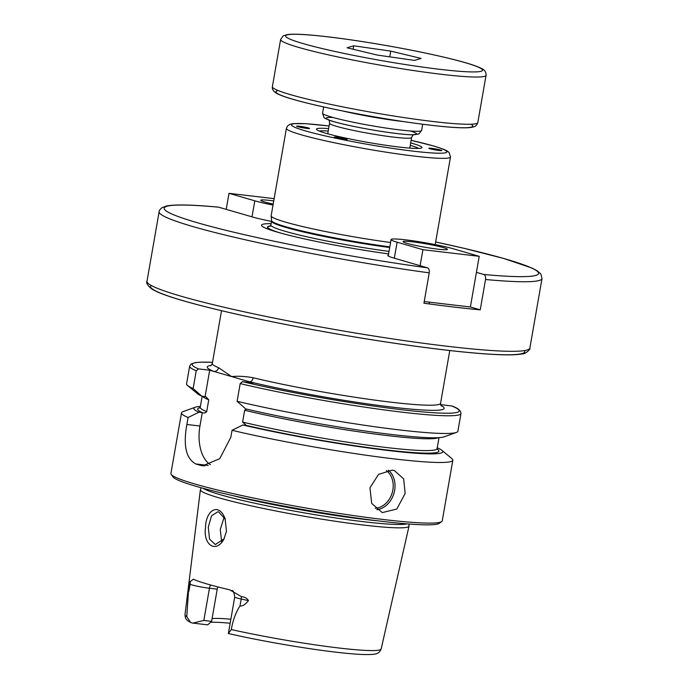 <?xml version="1.0" encoding="UTF-8"?>
<svg xmlns="http://www.w3.org/2000/svg" width="689" height="689" viewBox="0 0 689 689"><rect width="100%" height="100%" fill="white"/><g stroke="black" fill="none" stroke-linecap="round" stroke-linejoin="round"><path stroke-width="1.03" d="M271.5 221.376A34.691 2.713 -170.1 0 1 252.501 216.983L218.551 207.148C192.532 204.702 175.178 204.323 166.48 206.002L161.786 207.794C159.917 209.508 159.03 210.817 159.133 211.721A194.332 15.218 9.9 0 0 429.23 272.861C429.531 270.2 428.946 268.521 427.49 267.849L393.832 258.065A34.691 2.713 -170.1 0 1 387.812 255.421A34.691 2.713 -170.1 0 1 388.389 255.051M476.426 272.344L483.799 274.48C485.254 275.161 485.831 276.832 485.53 279.501L480.233 309.852A194.332 15.218 -170.1 0 1 423.933 303.22L429.23 272.861M424.217 301.549L470.38 306.993L480.233 309.852M308.405 127.939A6.554 0.517 -170.1 0 1 309.542 128.438A6.554 0.517 -170.1 0 1 302.996 127.818A6.554 0.517 -170.1 0 1 296.623 126.182A6.554 0.517 -170.1 0 1 301.205 126.492A6.554 0.517 -170.1 0 1 308.405 127.939M346.016 138.868A6.554 0.517 -170.1 0 1 347.153 139.367A6.554 0.517 -170.1 0 1 340.607 138.747A6.554 0.517 -170.1 0 1 334.234 137.12A6.554 0.517 -170.1 0 1 338.816 137.421A6.554 0.517 -170.1 0 1 346.016 138.868M440.65 150.03A6.554 0.517 -170.1 0 1 441.787 150.529A6.554 0.517 -170.1 0 1 435.241 149.909A6.554 0.517 -170.1 0 1 428.868 148.273A6.554 0.517 -170.1 0 1 433.45 148.574A6.554 0.517 -170.1 0 1 440.65 150.03M410.256 145.345A51.374 4.022 -170.1 0 1 410.515 145.413A51.374 4.022 -170.1 0 1 418.636 148.419M319.283 131.074A51.374 4.022 -170.1 0 1 328.214 131.022M328.636 128.602A53.553 4.194 9.9 0 0 316.552 129.498A53.553 4.194 9.9 0 0 325.742 133.235A53.553 4.194 9.9 0 0 382.533 144.785A53.553 4.194 9.9 0 0 421.746 147.859A53.553 4.194 9.9 0 0 410.678 142.916M210.472 464.722A34.975 20.162 96.7 0 1 199.948 426.026L202.29 412.608C203.866 413.331 205.339 413.004 206.7 411.634L208.758 399.827L205.977 396.83L201.696 396.106L193.144 388.518L196.236 370.811L198.466 368.891L209.689 370.208L213.728 371.38A4.375 4.1 112.2 0 0 218.542 367.685A115.855 9.078 -170.1 0 1 212.307 363.473L221.522 310.705M211.334 365.359A120.23 9.413 9.9 0 0 213.728 371.38L231.668 376.599L218.542 367.685M441.244 406.002L440.572 403.306A115.855 9.078 -170.1 0 1 374.006 400.008A115.855 9.078 -170.1 0 1 253.13 377.736A4.375 2.756 -76.4 0 1 249.616 381.818L253.655 382.989L242.425 381.663L240.194 383.592L237.111 401.291L245.654 408.887A126.337 9.896 9.9 0 0 444.164 436.826L456.376 432.434A137.714 10.783 9.9 0 0 457.892 431.202L460.975 413.503C460.95 410.61 457.918 408.103 451.881 405.985L440.581 404.598M253.13 377.736C245.051 376.297 237.894 375.918 231.668 376.599L249.616 381.818A120.23 9.413 9.9 0 0 388.088 406.631A120.23 9.413 9.9 0 0 440.848 405.416M271.104 223.675A91.155 7.14 9.9 0 0 276.177 231.78A91.155 7.14 9.9 0 0 388.587 253.897M329.092 126.009L305.968 123.701L292.989 123.641L289.94 124.33L287.494 126.018L286.409 128.326L271.147 215.786A83.283 6.52 9.9 0 0 271.139 215.933A83.283 6.52 9.9 0 0 390.577 242.485M435.198 244.561L435.181 244.586A83.283 6.52 9.9 0 0 435.198 244.561A83.283 6.52 9.9 0 0 435.233 244.431L450.503 156.971L449.125 152.579L448.091 151.649C447.368 151.106 445.998 149.694 433.717 145.999L411.135 140.323A78.916 6.184 -170.1 0 1 433.243 145.904A78.916 6.184 -170.1 0 1 411.988 151.012A78.916 6.184 -170.1 0 1 303.436 130.299A78.916 6.184 -170.1 0 1 329.084 126.027M270.484 225.923A84.928 6.649 9.9 0 0 278.812 232.546M203.841 620.436L192.903 623.114L207.699 624.854L211.601 621.357L203.841 620.436L209.456 588.242L217.224 589.155L211.601 621.357M192.903 623.114A12.591 0.982 -170.1 0 1 192.257 622.985L190.534 622.382L186.771 616.612L189.036 583.342L190.13 584.194A12.591 0.982 9.9 0 0 195.857 585.908A12.591 0.982 9.9 0 0 209.456 588.242A6.554 3.781 96.7 0 1 210.61 584.987M231.306 629.557L228.36 633.475L234.716 597.019A12.591 0.982 9.9 0 0 234.94 597.26A12.591 0.982 9.9 0 0 241.202 599.034L240.005 605.898C235.741 612.564 232.848 620.444 231.306 629.557A99.569 7.794 9.9 0 0 329.988 646.902A99.569 7.794 9.9 0 0 381.163 648.96L409.016 526.138A105.891 8.294 9.9 0 0 409.025 525.931L408.853 524.01M224.132 538.781L215.304 544.56L209.534 539.117L208.285 527.111L211.575 515.751L217.819 511.806L218.697 511.987L225.303 519.213M226.474 531.271L225.079 518.61C218.99 502.402 205.865 509.671 205.511 527.567C203.04 544.973 215.976 553.517 223.856 539.315L226.474 531.271M201.266 487.778L200.447 489.526A105.891 8.294 9.9 0 0 200.396 489.733A105.891 8.294 9.9 0 0 303.281 516.07A105.891 8.294 9.9 0 0 409.016 526.138M193.316 579.225L190.086 581.714C189.699 580.948 189.346 581.49 189.036 583.342M193.566 579.311A101.507 7.949 9.9 0 0 229.721 589.827L241.4 596.631C244.698 596.932 247.058 598.259 248.479 600.619C245.25 604.666 242.425 606.423 240.005 605.898M224.218 517.008L220.265 529.479L221.669 541.959M392.127 470.148L394.461 470.63L403.651 478.898L405.149 493.427L396.821 509.033L382.266 512.599L371.69 503.409L369.967 487.812L378.545 474.385L392.127 470.148M200.378 406.415A126.337 9.896 9.9 0 0 195.228 407.233A126.337 9.896 9.9 0 0 198.888 412.211L202.29 412.608M195.228 407.233L183.016 411.626A137.714 10.783 9.9 0 0 181.5 412.857A137.714 10.783 9.9 0 0 188.088 417.517L198.888 412.211M198.466 368.891A135.526 10.611 9.9 0 1 212.505 362.336L200.714 362.164L195.349 362.603L191.094 363.999L189.656 366.152L186.564 383.851A137.714 10.783 9.9 0 0 187.572 385.521L197.571 393.789A126.337 9.896 9.9 0 0 201.696 396.106M205.098 396.511L209.689 370.208M246.438 409.068L244.655 410.256L242.597 422.064L246.249 425.389L242.847 424.984L232.047 430.298L230.832 437.265L219.774 458.676L202.721 465.781L200.697 465.385A137.714 10.783 -170.1 0 1 195.814 463.973C186.056 458.702 183.076 445.542 186.874 424.484L188.088 417.517M232.047 430.298A137.714 10.783 9.9 0 0 374.894 456.454A137.714 10.783 9.9 0 0 452.828 460.209A137.714 10.783 9.9 0 0 451.82 458.547L441.821 450.27A126.337 9.896 9.9 0 0 437.248 447.755M242.847 424.984A126.337 9.896 9.9 0 0 380.268 449.538A126.337 9.896 9.9 0 0 441.821 450.27M237.111 401.291A137.714 10.783 9.9 0 0 371.449 426.267A137.714 10.783 9.9 0 0 456.376 432.434M187.572 385.521A137.714 10.783 9.9 0 0 193.144 388.518M181.5 412.857L170.915 473.489A137.714 10.783 9.9 0 0 171.191 474.402A137.714 10.783 9.9 0 0 304.727 507.793A137.714 10.783 9.9 0 0 441.683 521.607A137.714 10.783 9.9 0 0 442.243 520.841L452.828 460.209M217.224 589.155L217.733 586.89M230.841 619.222A74.326 5.822 9.9 0 0 212.074 618.644M210.515 622.313A76.849 6.02 -170.1 0 1 230.135 623.244M171.191 474.402L172.965 476.909A135.526 10.611 9.9 0 0 304.383 509.774A135.526 10.611 9.9 0 0 439.16 523.364L441.683 521.607M203.066 488.268A105.012 8.225 9.9 0 0 303.858 512.797A105.012 8.225 9.9 0 0 406.992 523.864M390.741 51.115L421.108 58.419L414.459 60.408L377.426 55.086L347.058 47.791L353.715 45.801L390.741 51.115L389.741 56.86M353.715 45.801L353.113 49.246M443.535 247.661A22.513 1.766 -170.1 0 1 447.445 249.384A22.513 1.766 -170.1 0 1 424.967 247.248A22.513 1.766 -170.1 0 1 403.091 241.641A22.513 1.766 -170.1 0 1 418.826 242.674A22.513 1.766 -170.1 0 1 443.535 247.661M470.38 306.993L479.217 256.325L453.422 248.824A34.691 2.713 9.9 0 0 415.346 241.15A34.691 2.713 9.9 0 0 391.094 239.548A34.691 2.713 9.9 0 0 397.114 242.192L422.917 249.685L479.217 256.325M420.118 265.704L422.917 249.685M273.197 204.065A22.513 1.766 -170.1 0 1 264.688 201.998A22.513 1.766 -170.1 0 1 260.778 200.275A22.513 1.766 -170.1 0 1 273.74 200.921M226.207 209.344L229.006 193.333L254.809 200.826A34.691 2.713 9.9 0 0 273.016 205.064M274.136 198.647L229.006 193.333M485.53 279.501A194.332 15.218 9.9 0 0 542.002 278.545L529.867 348.1A194.332 15.218 -170.1 0 1 335.81 329.686A194.332 15.218 -170.1 0 1 146.99 281.284L159.133 211.721M542.002 278.545L540.831 273.938L536.981 270.639L531.908 268.03L503.788 258.487L463.637 248.221L435.663 241.977A189.957 14.874 -170.1 0 1 483.799 274.48M427.49 267.849A189.957 14.874 -170.1 0 1 197.166 222.668A189.957 14.874 -170.1 0 1 218.835 207.2M242.425 381.663A135.526 10.611 9.9 0 0 403.229 409.903A135.526 10.611 9.9 0 0 451.484 405.89M151.141 285.418A189.957 14.874 9.9 0 0 335.121 333.64A189.957 14.874 9.9 0 0 524.562 350.589M286.409 128.326A83.283 6.52 9.9 0 0 367.332 149.074A83.283 6.52 9.9 0 0 450.503 156.971M271.139 215.933L271.561 220.618A82.06 6.425 9.9 0 0 389.819 246.86M271.354 225.923A84.592 6.623 9.9 0 0 280.742 233.08M270.036 226.319L270.863 225.036A81.974 6.416 9.9 0 0 389.027 251.39M270.863 225.036L271.544 221.16A81.974 6.416 9.9 0 0 389.698 247.515M190.086 581.714A6.554 6.468 -52.1 0 1 190.13 584.194L188.932 591.05M190.534 622.382C185.763 619.876 185.332 618.601 184.996 614.726A99.569 7.794 9.9 0 0 186.771 616.612M376.788 509.731A21.859 17.776 106.2 0 0 393.962 493.298A21.859 17.776 106.2 0 0 388.381 470.174M375.212 508.318A20.549 16.717 106.2 0 0 392.196 492.807A20.549 16.717 106.2 0 0 386.322 470.544M200.103 407.647A122.409 9.586 9.9 0 0 202.239 412.608M199.948 426.026L186.874 424.484M208.147 465.419L195.814 463.973M204.779 465.867L200.697 465.385M246.206 425.38A122.409 9.586 9.9 0 0 381.491 449.331A122.409 9.586 9.9 0 0 437.093 449.004M242.597 422.064A120.23 9.413 9.9 0 0 368.029 445.18A120.23 9.413 9.9 0 0 437.102 448.608L437.231 449.435M199.827 408L200.232 407.268A120.23 9.413 9.9 0 0 206.7 411.634M240.194 383.592A137.714 10.783 9.9 0 0 383.041 409.748A137.714 10.783 9.9 0 0 460.975 413.503M189.656 366.152A137.714 10.783 9.9 0 0 196.236 370.811M244.655 410.256A120.23 9.413 9.9 0 0 364.111 432.546A120.23 9.413 9.9 0 0 438.273 437.687M202.497 396.201A120.23 9.413 9.9 0 0 208.758 399.827M248.479 600.619L241.202 599.034A6.554 3.04 102.3 0 0 241.4 596.631M232.004 495.4A105.012 8.225 9.9 0 0 377.357 520.772M327.731 133.795L329.575 123.228A41.641 3.264 9.9 0 0 370.036 133.597A41.641 3.264 9.9 0 0 411.617 137.55L409.774 148.118M410.231 130.962A45.956 3.6 -170.1 0 1 400.3 133.924A45.956 3.6 -170.1 0 1 341.451 123.65A45.956 3.6 -170.1 0 1 333.114 117.509M421.625 130.445A50.28 3.936 -170.1 0 1 371.414 125.682A50.28 3.936 -170.1 0 1 322.564 113.16L323.908 117.354C323.58 117.681 325.621 118.723 330.04 120.489C337.352 123.124 359.003 127.973 382.981 131.651C395.787 133.588 405.502 134.639 412.117 134.811L418.852 133.985L421.625 130.445L422.702 124.244M342.364 110.895A50.28 3.936 9.9 0 0 403.763 121.617M278.149 90.56A99.896 7.82 9.9 0 0 372.999 116.63A99.896 7.82 9.9 0 0 471.069 124.227M477.813 122.556A104.272 8.165 -170.1 0 1 373.688 112.669A104.272 8.165 -170.1 0 1 272.379 86.702C271.914 89.32 273.49 91.628 277.107 93.626C281.637 95.943 289.819 98.63 301.653 101.696C319.972 106.433 342.355 111.17 368.796 115.898C398.931 121.221 424.657 124.855 445.964 126.819C457.754 127.887 466.117 128.102 471.052 127.456L473.843 126.819C475.531 126.492 476.848 125.062 477.813 122.556L486.055 75.325C486.227 72.112 484.66 69.813 481.353 68.418C476.934 66.144 468.994 63.517 457.539 60.529C436.826 55.154 411.385 49.866 381.232 44.656C351.752 39.652 327.327 36.379 307.949 34.829C298.501 34.097 291.645 34.002 287.373 34.562L283.257 35.811L280.621 39.471A104.272 8.165 9.9 0 0 381.93 65.438A104.272 8.165 9.9 0 0 486.055 75.325M308.362 34.898A99.896 7.82 -170.1 0 1 476.392 66.359A99.896 7.82 -170.1 0 1 367.495 58.057A99.896 7.82 -170.1 0 1 308.362 34.898M394.315 258.203L397.114 242.192M252.01 216.846L254.809 200.826M210.765 365.781L212.307 363.473M529.867 348.1C531.047 348.72 525.182 354.465 522.408 353.853C517.809 354.766 510.721 355.068 501.17 354.749C482.042 354.112 455.524 351.545 421.608 347.058C387.054 342.433 350.692 336.62 312.522 329.6C259.443 319.748 216.889 310.291 184.867 301.239C172.724 297.769 163.526 294.642 157.273 291.878L151.899 289.113C147.549 285.496 145.913 282.886 146.99 281.284M440.572 403.306L449.779 350.537M271.561 220.618L271.544 221.16M184.996 614.726L200.396 489.733M217.81 511.824L218.258 511.875M437.102 448.608L439.014 437.644M200.232 407.268L202.17 396.166M234.716 597.019C234.01 592.282 233.08 590.146 231.917 590.611L231.702 590.49M381.163 648.96C380.052 651.622 378.528 653.172 376.582 653.62C375.651 654.283 368.469 655.342 350.098 653.637C319.593 651.045 264.705 641.959 228.352 633.501M329.575 123.228C329.385 120.825 328.954 119.602 328.283 119.576M414.072 134.553C413.426 134.355 412.608 135.354 411.617 137.55M323.649 106.95L322.564 113.16M280.621 39.471L272.379 86.702M429.471 302.17L429.161 303.927M388.226 255.955L391.094 239.548"/></g></svg>

